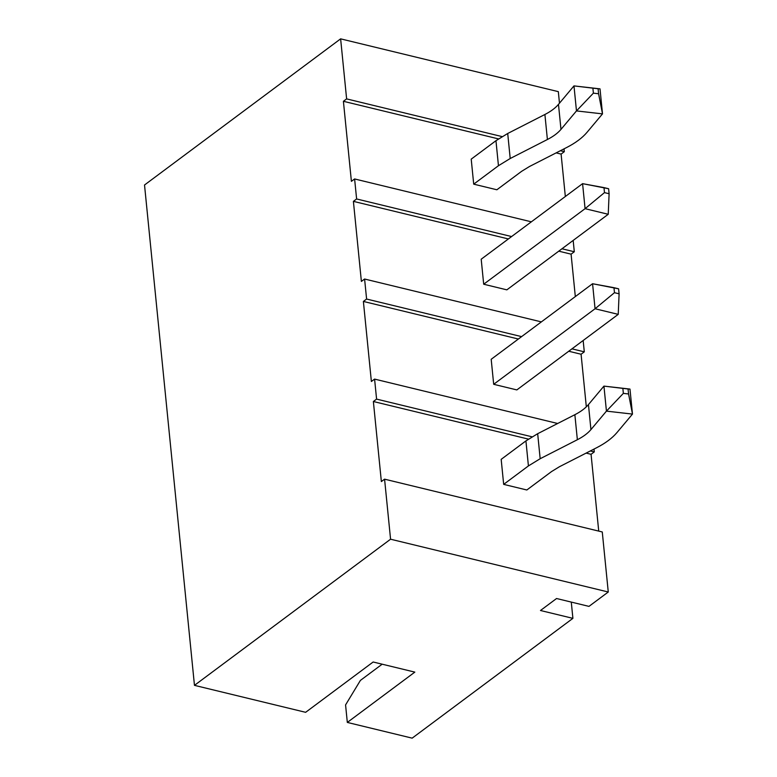 <?xml version="1.0" encoding="UTF-8"?>
<svg xmlns="http://www.w3.org/2000/svg" width="777" height="777" viewBox="0 0 777 777"><rect width="100%" height="100%" fill="white"/><g stroke="black" fill="none" stroke-linecap="round" stroke-linejoin="round"><path stroke-width="1.17" d="M558.478 104.371L573.98 85.897L600.009 88.86L602.505 113.879L576.476 110.917L560.975 129.39C557.837 133.1 553.311 136.47 547.396 139.51L510.207 158.508L498.455 165.715L473.708 184.159L498.455 165.715L495.959 140.695L507.711 133.489L544.9 114.491C550.815 111.451 555.341 108.081 558.478 104.371C555.341 108.081 550.815 111.451 544.9 114.491L507.711 133.489L495.959 140.695L471.212 159.139L495.959 140.695L498.455 165.715L510.207 158.508L507.711 133.489L510.207 158.508L547.396 139.51L544.9 114.491L547.396 139.51C553.311 136.47 557.837 133.1 560.975 129.39L558.478 104.371L560.975 129.39L576.476 110.917L573.98 85.897L558.478 104.371M598.591 93.755L598.096 88.743L592.89 88.151L593.385 93.162L598.591 93.755L602.505 113.879L587.004 132.352L602.505 113.879L600.009 88.86L598.096 88.743L598.591 93.755L593.385 93.162L576.476 110.917L602.505 113.879L598.591 93.755M496.872 189.773L521.62 171.328L529.448 166.521L566.637 147.523C575.514 142.978 582.303 137.917 587.004 132.352C582.303 137.917 575.514 142.978 566.637 147.523L529.448 166.521L521.62 171.328L496.872 189.773L473.708 184.159L496.872 189.773M598.096 88.743L573.98 85.897L598.096 88.743M592.89 88.151L573.98 85.897L576.476 110.917L593.385 93.162L592.89 88.151M588.442 404.584L603.943 386.111L629.972 389.073L632.478 414.092L606.439 411.13L590.938 429.603C587.801 433.313 583.274 436.684 577.36 439.724L540.17 458.721L528.418 465.928L503.671 484.372L528.418 465.928L525.922 440.909L537.674 433.702L574.863 414.704C580.778 411.674 585.304 408.294 588.442 404.584C585.304 408.294 580.778 411.674 574.863 414.704L537.674 433.702L525.922 440.909L501.175 459.353L525.922 440.909L528.418 465.928L540.17 458.721L537.674 433.702L540.17 458.721L577.36 439.724L574.863 414.704L577.36 439.724C583.274 436.684 587.801 433.313 590.938 429.603L588.442 404.584L590.938 429.603L606.439 411.13L603.943 386.111L588.442 404.584M628.564 393.968L628.059 388.966L622.853 388.374L623.358 393.376L628.564 393.968L632.478 414.092L616.967 432.566L632.478 414.092L629.972 389.073L628.059 388.966L628.564 393.968L623.358 393.376L606.439 411.13L632.478 414.092L628.564 393.968M526.835 489.986L551.583 471.542L559.411 466.744L596.61 447.746C605.477 443.191 612.266 438.131 616.967 432.566C612.266 438.131 605.477 443.191 596.61 447.746L559.411 466.744L551.583 471.542L526.835 489.986L503.671 484.372L526.835 489.986M628.059 388.966L603.943 386.111L628.059 388.966M622.853 388.374L603.943 386.111L606.439 411.13L623.358 393.376L622.853 388.374M506.857 289.85L608.236 214.287L585.081 208.673L483.692 284.227L585.081 208.673L582.585 183.654L481.196 259.207L582.585 183.654L585.081 208.673L604.477 192.618L609.11 193.735L608.614 188.733L603.982 187.607L604.477 192.618L603.982 187.607L582.585 183.654L608.614 188.733L609.11 193.735L604.477 192.618L585.081 208.673L608.236 214.287L506.857 289.85L483.692 284.227L506.857 289.85M608.236 214.287L609.11 193.735L608.236 214.287M516.841 389.918L618.23 314.364L595.065 308.751L493.686 384.304L595.065 308.751L592.569 283.731L491.19 359.285L592.569 283.731L595.065 308.751L614.471 292.686L619.104 293.813L618.599 288.811L613.966 287.684L614.471 292.686L613.966 287.684L592.569 283.731L618.599 288.811L619.104 293.813L614.471 292.686L595.065 308.751L618.23 314.364L516.841 389.918L493.686 384.304L516.841 389.918M618.23 314.364L619.104 293.813L618.23 314.364M374.592 379.098L376.583 399.106L532.06 436.81L376.583 399.106L374.592 379.098L371.377 381.488L363.383 301.437L366.598 299.038L364.598 279.021L361.383 281.42L353.399 201.36L356.614 198.961L354.613 178.953L351.398 181.342L343.405 101.292L346.62 98.893L340.627 38.85L144.522 184.994L194.464 685.353L390.569 539.209L608.265 592.006L602.272 531.963L384.576 479.166L390.569 539.209L384.576 479.166L381.361 481.565L373.368 401.505L376.583 399.106L373.368 401.505L528.447 439.112L373.368 401.505L381.361 481.565L384.576 479.166L602.272 531.963L608.265 592.006L588.976 606.381L608.265 592.006L390.569 539.209L194.464 685.353L305.633 712.315L373.145 662.004L414.831 672.115L347.319 722.425L345.571 704.914L347.319 722.425L412.16 738.15L347.319 722.425L414.831 672.115L373.145 662.004L305.633 712.315L194.464 685.353L144.522 184.994L340.627 38.85L346.62 98.893L502.088 136.597L346.62 98.893L343.405 101.292L498.484 138.898L343.405 101.292L351.398 181.342L354.613 178.953L356.614 198.961L511.596 236.558L356.614 198.961L353.399 201.36L508.381 238.947L353.399 201.36L361.383 281.42L364.598 279.021L366.598 299.038L521.59 336.626L366.598 299.038L363.383 301.437L518.376 339.025L363.383 301.437L371.377 381.488L374.592 379.098L557.663 423.494L374.592 379.098M590.326 450.951L594.279 451.903L593.997 449.077L594.279 451.903L591.064 454.302L598.727 531.109L591.064 454.302L594.279 451.903L590.326 450.951M558.323 91.647L559.469 103.186L558.323 91.647L340.627 38.85L558.323 91.647M564.034 148.863L564.316 151.69L561.101 154.089L565.335 196.513L561.101 154.089L564.316 151.69L564.034 148.863M573.173 240.423L574.3 251.758L571.085 254.157L575.32 296.581L571.085 254.157L574.3 251.758L573.173 240.423M583.158 340.491L584.294 351.835L581.079 354.234L586.324 406.837L581.079 354.234L584.294 351.835L583.158 340.491M501.175 459.353L503.671 484.372L501.175 459.353M571.959 348.844L584.294 351.835L571.959 348.844M541.365 321.892L364.598 279.021L541.365 321.892M491.19 359.285L493.686 384.304L491.19 359.285M561.975 248.776L574.3 251.758L561.975 248.776M531.371 221.824L354.613 178.953L531.371 221.824M481.196 259.207L483.692 284.227L481.196 259.207M560.363 150.728L564.316 151.69L560.363 150.728M471.212 159.139L473.708 184.159L471.212 159.139M571.28 602.088L572.902 618.356L412.16 738.15L572.902 618.356L540.481 610.499L556.555 598.513L588.976 606.381L556.555 598.513L540.481 610.499L572.902 618.356L571.28 602.088M360.392 680.419L382.177 664.189L360.392 680.419L345.571 704.914L360.392 680.419M556.147 152.884L561.101 154.089L556.147 152.884M558.76 251.165L571.085 254.157L558.76 251.165M568.745 351.243L581.079 354.234L568.745 351.243M586.111 453.098L591.064 454.302L586.111 453.098"/></g></svg>
